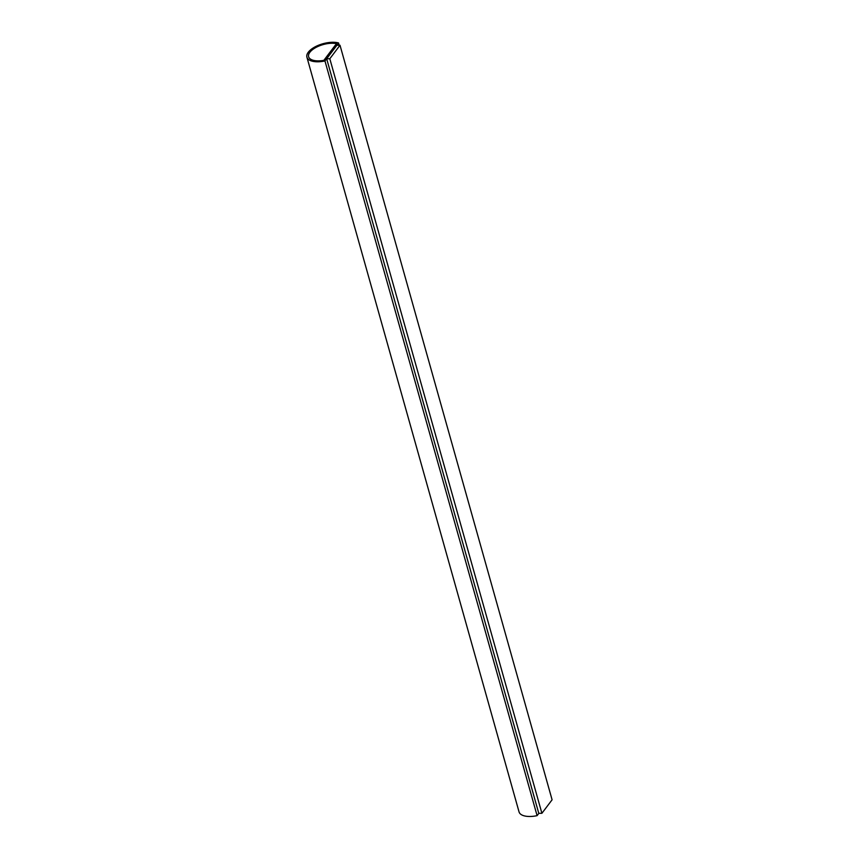 <?xml version="1.0" encoding="UTF-8"?>
<svg xmlns="http://www.w3.org/2000/svg" width="859" height="859" viewBox="0 0 859 859"><rect width="100%" height="100%" fill="white"/><g stroke="black" fill="none" stroke-linecap="round" stroke-linejoin="round"><path stroke-width="1.29" d="M538.851 813.323L537.1 815.653A19.038 8.601 164.3 0 1 519.04 811.884L306.91 57.177A19.038 8.601 164.3 0 1 317.261 45.785A19.038 8.601 164.3 0 1 338.543 42.95L339.198 45.248M338.543 42.95L324.96 60.957L537.1 815.653M340.003 45.237L336.868 45.28L326.678 58.777L538.776 813.333L541.9 813.29L552.09 799.793L340.003 45.237L329.813 58.745L541.9 813.29M324.96 60.957A19.038 8.601 164.3 0 1 306.91 57.177M329.813 58.745L326.678 58.777M336.513 43.594L323.864 60.345A17.287 7.806 164.3 0 1 308.596 56.705A17.287 7.806 164.3 0 1 317.497 46.59A17.287 7.806 164.3 0 1 336.513 43.594M336.47 43.648A17.287 7.806 -15.7 0 0 317.508 46.676A17.287 7.806 -15.7 0 0 308.606 56.748"/></g></svg>
